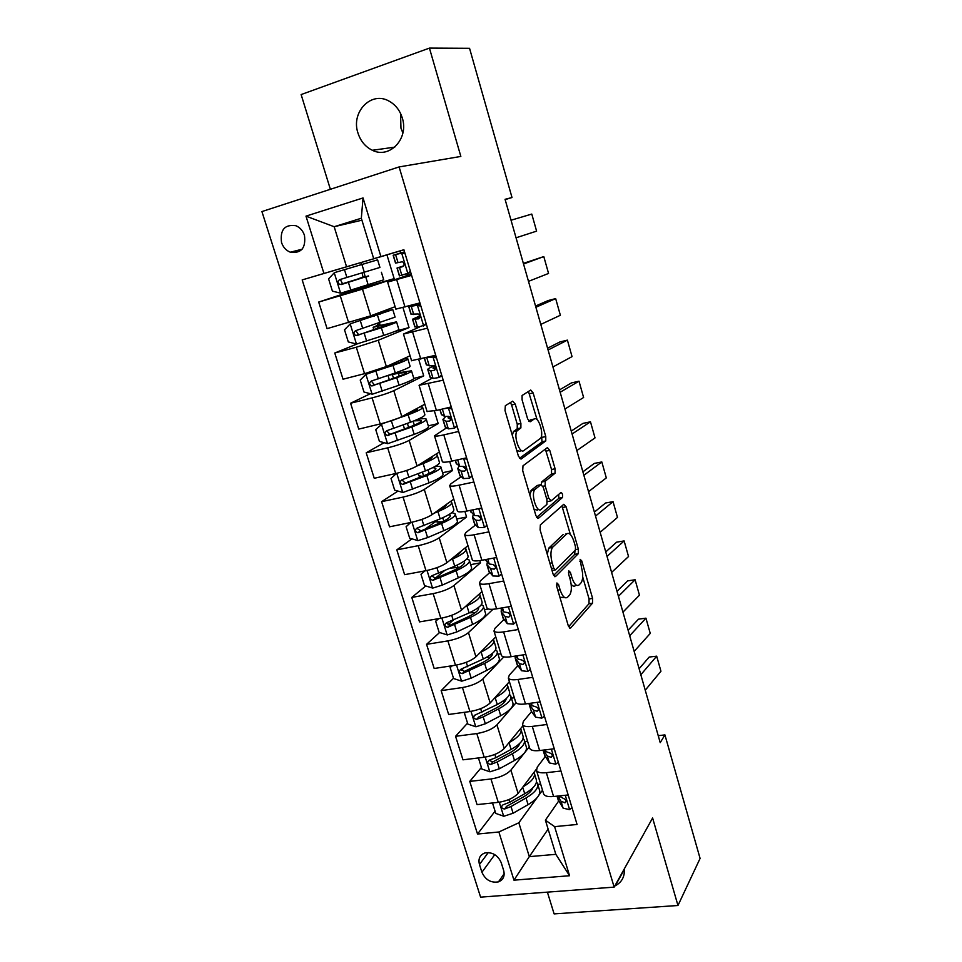 <?xml version="1.0" encoding="UTF-8"?>
<svg xmlns="http://www.w3.org/2000/svg" width="962" height="962" viewBox="0 0 962 962"><rect width="100%" height="100%" fill="white"/><g stroke="black" fill="none" stroke-linecap="round" stroke-linejoin="round"><path stroke-width="1.44" d="M556.902 582.972L556.745 586.507L568.277 625.745L570.622 627.982L592.52 603.15L592.604 598.4L581.745 560.894L580.122 559.343L581.493 567.496C583.188 574.194 583.104 579.232 581.24 582.599L579.148 584.86C576.599 586.7 574.17 584.235 571.873 577.477L570.43 572.486L568.807 570.839L568.674 574.278L570.129 579.28C571.873 586.111 571.765 591.281 569.817 594.781L567.628 597.161C564.947 599.098 562.433 596.62 560.064 589.718L558.573 584.631L556.902 582.972M357.972 133.057C360.606 141.161 365.404 146.897 372.366 150.276C389.658 159.187 409.163 138.552 402.272 117.917C399.831 110.209 395.37 104.581 388.888 101.034C371.031 90.789 350.721 112.301 357.972 133.057M400.553 113.444L400.962 128.186L402.886 132.996M606.781 887.685L609.571 887.481M614.778 886.002L615.259 885.774C621.837 882.274 624.867 876.622 624.326 868.83M281.529 242.52C283.177 247.294 286.111 250.529 290.332 252.212C301.322 253.583 306.024 247.968 304.461 235.365C302.874 230.688 300.024 227.477 295.923 225.721C284.716 224.17 279.918 229.762 281.529 242.52M515.247 404.112L512.698 401.166L505.339 405.699L505.014 410.521L518.458 456.277L521.019 459.09L545.767 440.933L545.767 436.556L533.14 392.917L530.723 390.031L522.089 395.49L522.089 399.843L527.645 418.939L530.122 421.789L534.211 419.023C538.251 415.728 544.191 433.621 540.62 438.251L523.797 450.577C519.624 454.28 513.275 435.906 517.039 430.904L520.887 427.91L520.899 423.436L515.247 404.112L511.604 404.978L510.425 402.561M547.39 892.147L554.112 913.9L677.969 905.495L652.609 818.001L614.153 887.132L399.11 166.931L460.846 156.433L429.437 48.1L469.552 48.304L512.012 197.523L505.062 199.314L660.221 742.652L664.922 734.896L658.236 735.702M677.969 905.495L700.083 858.429L664.922 734.896M540.355 524.903L540.091 529.882L553.102 574.134L555.519 576.539L578.27 553.703L578.33 549.074L566.101 506.806L563.804 504.292L540.355 524.903M535.93 515.704L522.703 470.707L522.991 465.8L547.402 447.619L549.747 450.312L555.086 468.759L555.062 473.208L545.201 481.265L545.165 485.822L548.785 498.244L551.166 500.829L560.882 492.556C562.397 493.097 562.926 494.745 562.469 497.498L538.407 518.302L535.93 515.704M551.839 548.52L551.442 547.162M503.655 870.466L501.202 862.649C497.835 855.158 492.436 851.911 485.004 852.921C479.894 854.845 478.042 858.717 479.461 864.525L481.926 872.269C485.413 879.905 490.921 883.104 498.46 881.865C503.294 879.881 505.026 876.081 503.655 870.466M614.153 887.132L480.591 897.149L261.917 211.568L399.11 166.931M548.124 829.1L529.316 856.637L555.832 854.328L545.394 820.177L554.605 826.635L577.068 824.47L403.896 249.735L373.701 258.718L361.327 218.242L334.163 226.719L346.56 266.775L386.952 254.894L302.176 279.918L323.953 273.461L305.988 216.137L363.035 197.944L380.892 256.553M554.605 826.635L569.564 875.733L513.961 880.17L498.869 831.986L518.831 822.787L536.904 797.919M495.081 811.182L477.525 834.03L498.869 831.986M477.525 834.03L302.176 279.918M429.437 48.1L301.13 94.565L330.375 189.298M505.146 199.615L512.012 197.523M538.912 795.141L542.508 790.199M518.831 822.787L529.316 856.637L513.961 880.17M400 250.986L400.613 253.03M403.451 262.446L404.148 264.754M406.974 274.122L407.371 275.409M419.252 314.766L419.612 315.993M361.928 220.19L334.163 226.719L305.988 216.137M368.037 285.798L318.699 302.056L362.47 289.141L394.167 278.631L386.952 254.894M318.699 302.056L327.08 328.643L370.707 315.813L395.117 306.71M357.227 343.903L334.764 353.006L356.301 347.234L378.246 340.259L409.03 327.573L402.97 307.599M334.764 353.006L343.025 379.22L364.55 373.665L386.363 366.57L410.077 355.784M370.346 393.698L350.589 403.246L372.102 397.883C381.289 395.478 388.516 393.085 393.807 390.68L423.713 375.877L418.783 359.644M350.589 403.246L358.742 429.1L380.23 423.941C389.406 421.609 396.597 419.167 401.815 416.618L424.831 404.208M384.127 442.7L366.209 452.789L387.686 447.835C396.837 445.562 403.992 443.085 409.151 440.404L438.191 423.545L434.367 410.954M366.209 452.789L374.242 478.282L395.695 473.532C404.846 471.332 411.952 468.819 417.051 465.981L439.406 451.984M398.003 491.077L381.601 501.659L403.054 497.101C412.181 494.961 419.252 492.4 424.278 489.442L452.477 470.574L449.735 461.544M381.601 501.659L389.526 526.815L410.954 522.45C420.069 520.37 427.104 517.784 432.07 514.67L453.775 499.134M411.892 538.84L396.801 549.867L418.205 545.682C427.296 543.674 434.307 541.041 439.213 537.806L466.582 517.003L464.887 511.423M396.801 549.867L404.617 574.675L425.998 570.694C435.089 568.734 442.051 566.077 446.897 562.698L467.965 545.658M425.769 585.978L411.784 597.426L433.153 593.614C442.219 591.726 449.146 589.021 453.932 585.521L480.507 562.818L479.834 560.618M411.784 597.426L419.492 621.897L440.849 618.277C449.903 616.45 456.794 613.72 461.507 610.088L481.962 591.582M439.586 632.515L426.563 644.336L447.895 640.896C456.938 639.117 463.792 636.351 468.458 632.599L492.965 609.271M426.563 644.336L434.175 668.494L455.495 665.223C464.514 663.515 471.332 660.714 475.937 656.83L495.779 636.916M453.499 678.258L441.161 690.632L462.445 687.541C471.464 685.882 478.246 683.056 482.792 679.052L503.86 656.878M441.161 690.632L448.665 714.465L469.937 711.543C478.944 709.956 485.678 707.094 490.175 702.957L509.415 681.661M467.544 723.147L455.555 736.315L476.803 733.561C485.786 732.022 492.508 729.124 496.933 724.879L516.029 702.801M455.555 736.315L462.962 759.824L484.199 757.25C493.169 755.771 499.843 752.849 504.22 748.472L522.883 725.841M481.397 767.448L469.757 781.397L490.969 778.979C499.927 777.549 506.565 774.59 510.894 770.117L529.292 746.849M469.757 781.397L477.068 804.605L498.268 802.356C507.202 800.985 513.816 797.991 518.085 793.397L536.279 769.323M558.597 801.154L545.394 820.177M545.153 756.661L537.277 767.051L536.519 770.55C537.71 772.498 540.993 773.207 546.344 772.678L560.954 771.019M544.432 716.161L541.81 718.133L535.569 717.135L531.553 711.579L523.376 721.416L522.534 724.663C523.677 726.43 526.923 726.995 532.287 726.394L546.945 724.494M517.76 665.872L509.283 675.156L508.345 678.15C509.439 679.737 512.674 680.17 518.049 679.461L532.732 677.332M503.823 619.564L495.009 628.27L493.975 631C495.021 632.395 498.232 632.695 503.607 631.89L518.326 629.521M489.706 572.63L480.531 580.747L479.401 583.212C480.399 584.415 483.585 584.559 488.973 583.657L503.715 581.036M475.456 525.048L465.861 532.563L464.634 534.764C465.572 535.762 468.734 535.762 474.122 534.764L488.9 531.878M461.063 476.791L450.986 483.73L449.663 485.63C450.529 486.435 453.667 486.279 459.078 485.173L473.881 482.022M446.596 427.837L434.475 435.81C435.281 436.411 438.395 436.099 443.807 434.884L458.646 431.457M432.203 378.126L419.071 385.293L443.193 380.17M419.408 327.08L403.451 334.067L427.525 328.15M411.243 274.11L387.614 282.094L411.616 275.36M403.92 249.831L373.701 258.718M540.644 784.078L537.782 784.391M474.843 715.115L473.629 716.449M463.203 668.542L461.58 670.165M452.609 620.67L447.979 624.891M444.155 570.935L434.92 578.487M434.295 522.474L425.048 529.22M420.683 476.443L418.446 477.886M543.482 793.397L543.722 794.179C544.937 796.199 548.22 796.981 553.571 796.512L568.169 794.961M527.573 741.197L524.675 741.558M529.605 747.895L529.822 748.604C531 750.456 534.259 751.106 539.622 750.54L554.256 748.773M515.548 701.767L515.752 702.416C516.871 704.088 520.117 704.605 525.48 703.943L540.139 701.935M514.333 697.763L511.435 698.171M501.298 655.014L501.479 655.603C502.549 657.094 505.772 657.467 511.135 656.709L525.841 654.461M500.925 653.775L498.015 654.232M486.844 607.623L487.012 608.14C488.023 609.451 491.221 609.68 496.608 608.826L511.339 606.325M488.48 609.042L484.427 609.728M472.21 559.583L472.342 560.04C473.304 561.147 476.479 561.219 481.866 560.269L496.632 557.527M480.507 562.818L470.671 564.646M457.359 510.882L457.467 511.267C458.381 512.169 461.532 512.097 466.931 511.05L481.721 508.032M466.582 517.003L456.734 518.987M442.075 521.945L440.728 522.041M442.304 461.495L442.4 461.808C443.241 462.506 446.368 462.277 451.779 461.123L466.594 457.84M452.477 470.574L442.604 472.727M427.032 411.423L436.411 410.485L451.262 406.926M438.191 423.545L428.294 425.865M411.556 360.642L435.702 355.291M423.713 375.877L413.852 378.367M395.851 309.127L419.913 302.91M409.03 327.573L395.418 331.253M380.23 325.433L379.509 323.076M394.167 278.631L368.133 286.123L367.797 285.017M346.56 266.775L323.953 273.461M365.259 276.755L363.913 272.378M358.73 265.44L334.391 272.655L377.609 259.836L359.415 265.211L361.508 264.586L360.906 262.626M555.832 854.328L569.564 875.733M363.035 197.944L361.327 218.242M559.896 597.234L564.85 597.63M571.151 584.271C572.811 586.339 574.29 586.736 575.589 585.485L576.563 585.305M568.626 626.695L588.984 603.739L589.081 598.989L582.695 576.959M570.382 534.487L561.928 505.94M553.607 575.432L574.627 554.485L574.999 550.541M553.751 568.217L555.435 569.901L575.384 550.156L575.504 546.813L574.001 541.63C571.753 534.896 569.336 532.311 566.714 533.874L552.416 547.45C550.517 550.925 550.432 556.048 552.164 562.818L553.751 568.217L551.479 568.614M565.379 534.126L566.714 533.874M547.258 554.256L548.773 548.124L563.155 534.547M541.197 484.535L541.81 481.794L551.515 473.953L551.551 469.504L545.346 449.146M547.294 501.695L550.529 500.962M536.64 517.388L558.814 498.352L558.718 494.396M535.221 489.249L534.644 489.886C530.747 494.889 537 513.6 541.113 509.391L546.897 504.413L546.945 499.795L543.302 487.337L540.885 484.68L535.221 489.249L531.553 489.995L529.822 494.925M534.078 509.427L537.469 510.113M537.866 485.305L540.885 484.68M531.553 489.995L537.253 485.437M512.325 435.401L513.371 431.734L517.231 428.739L517.255 424.266L511.604 404.978M516.762 450.517L520.141 451.382M531.83 419.564L534.211 419.023M528.679 421.152L530.639 419.841M537.121 419.721L528.463 391.426M519.42 458.369L541.979 441.967L541.582 435.125M492.508 802.969L495.779 813.431L503.847 816.257L513.095 813.227L528.078 804.653C537.253 799.109 541.041 794.179 539.417 789.862L537.818 784.607M523.051 786.832C532.01 781.433 535.714 776.671 534.138 772.558L534.018 772.33M534.535 773.857L536.147 779.148C537.746 783.381 533.934 788.251 524.735 793.746L509.704 802.26L502.922 804.869C500.805 806.962 501.346 808.357 504.545 809.03L511.014 806.517L526.034 797.967C535.221 792.46 539.021 787.565 537.421 783.296L536.495 782.022M532.852 787.83C531.854 790.836 528.631 793.915 523.208 797.065L506.589 806.348L504.545 809.03M640.836 674.735L656.685 656.168L649.218 657.046L639.117 668.746M572.041 807.791L569.42 809.631L563.107 808.14L558.044 799.482M645.249 690.211L660.942 671.248L656.685 656.168M557.635 796.079L561.038 801.31L565.067 802.801C566.871 801.166 566.341 799.723 563.467 798.472L559.042 795.935M479.148 757.864L478.547 758.321L481.902 769.059L489.995 771.813L499.314 768.794L514.49 760.473C523.797 755.11 527.681 750.432 526.166 746.452L524.506 741.017M518.602 745.803L517.364 745.418M509.054 742.616C518.374 737.325 522.294 732.767 520.827 728.931L520.622 728.583M521.188 730.122L522.859 735.593C524.35 739.501 520.43 744.107 511.099 749.422L495.875 757.683L489.189 760.221C486.88 762.313 487.385 763.732 490.68 764.477L497.21 761.988L512.409 753.703C521.729 748.376 525.637 743.734 524.146 739.802L523.075 738.491M519.648 743.47C518.939 746.44 515.596 749.59 509.619 752.933L492.784 761.94L489.682 760.545M465.861 712.108L464.442 713.215L467.845 724.097L475.962 726.791L485.353 723.773L500.721 715.716C510.149 710.533 514.153 706.12 512.746 702.476L511.026 696.861M504.617 701.899L502.465 701.502M494.805 697.835L495.165 697.642C504.641 692.544 508.694 688.239 507.335 684.74L507.046 684.295M500.336 691.714L501.647 690.271M507.659 685.822L509.391 691.486C510.774 695.045 506.746 699.386 497.282 704.521L475.276 714.982C472.787 717.063 473.244 718.518 476.635 719.348L483.213 716.882L498.617 708.862C508.068 703.703 512.085 699.338 510.69 695.742L509.451 694.408M506.192 698.628C505.88 701.49 502.429 704.689 495.839 708.212L478.799 716.943L476.635 719.348M464.442 713.215L465.416 712.169M452.38 665.704L450.144 667.52L453.595 678.547L461.748 681.18L471.2 678.162L486.772 670.37C496.332 665.379 500.456 661.231 499.146 657.948L497.378 652.128M490.259 657.491L486.652 657.25M480.254 652.501L481.144 652.068C490.752 647.149 494.925 643.121 493.662 639.971L493.265 639.441M485.125 647.606L488.54 644.191M493.963 640.945L495.755 646.813C497.029 650.011 492.881 654.088 483.285 659.03L461.014 669.179C458.537 671.199 458.946 672.691 462.229 673.64L484.644 663.419C494.215 658.465 498.364 654.364 497.065 651.13L495.574 649.771M492.472 653.318C492.676 655.988 489.153 659.186 481.89 662.914L464.442 671.404L461.399 669.636M450.144 667.52L451.936 665.776M629.701 635.738L645.947 618.169L638.479 619.167L628.126 630.23M558.321 762.277L555.711 764.189L549.434 762.938L544.564 754.99M634.162 651.394L650.252 633.417L645.947 618.169M543.265 750.095L547.342 756.024L551.19 757.322C553.15 755.711 552.657 754.244 549.711 752.933L546.007 751.647L544.817 749.915M618.434 596.308L635.1 579.761L627.621 580.88L617.003 591.293M528.896 703.475L530.904 709.92M622.955 612.133L639.453 595.177L635.1 579.761M529.449 704.653L533.453 710.124L537.121 711.231C539.237 709.655 538.792 708.164 535.774 706.781L532.106 705.687L530.339 703.282M607.046 556.421L624.122 540.933L616.63 542.159L605.759 551.923M530.339 669.408L527.729 671.452L521.524 670.718L517.063 664.237M611.616 572.426L628.535 556.517L624.122 540.933M515.067 656.108L515.271 658.333L519.372 663.6L522.991 664.514C525.108 662.962 524.711 661.459 521.789 660.004L518.013 659.102L515.572 656.036M438.72 618.638L435.666 621.212L439.153 632.383L447.33 634.944L456.854 631.938L472.643 624.422C482.335 619.624 486.58 615.752 485.377 612.83L483.537 606.818M475.36 612.602L469.36 612.818M465.355 606.613L466.931 605.868C476.683 601.154 480.976 597.402 479.822 594.624L479.28 594.011M469.877 602.513L474.927 597.955M435.666 621.212L438.576 618.662M480.086 595.49L481.938 601.551C483.104 604.389 478.823 608.176 469.107 612.938L446.56 622.763C444.107 624.723 444.468 626.238 447.631 627.308L470.478 617.388C480.182 612.614 484.451 608.79 483.273 605.916L481.421 604.581M478.631 608.224L478.427 607.527C479.341 609.908 475.781 613.083 467.748 617.015L450.264 625.156L446.993 623.316M595.526 516.089L613.034 501.659L605.531 503.006L594.384 512.097M516.065 622.017L513.443 624.134L507.287 623.665L503.042 617.953M600.156 532.275L617.484 517.424L613.034 501.659M509.307 613.828L510.245 612.878M501.358 609.162L501.19 611.844L505.098 616.45L508.694 617.159C510.786 615.632 510.425 614.105 507.611 612.59L503.715 611.892L500.493 608.164M510.016 614.634L508.429 612.842M424.855 570.899L420.983 574.278L424.519 585.593L432.732 588.095L442.328 585.088L458.321 577.861C468.145 573.256 472.51 569.684 471.428 567.123L469.528 560.906M459.608 567.315L450.529 568.097M450.012 560.173L452.537 559.066C462.409 554.545 466.835 551.082 465.788 548.677L465.043 548.015M454.28 556.721C458.297 554.557 460.545 552.741 461.014 551.274M466.017 549.422L467.941 555.699C468.999 558.164 464.598 561.664 454.737 566.221L431.926 575.733C429.485 577.633 429.786 579.172 432.852 580.351L456.12 570.731C465.969 566.161 470.358 562.626 469.288 560.125L466.919 558.85M463.985 561.255L464.393 561.676C465.271 563.756 461.616 566.702 453.427 570.502L435.702 578.33L432.395 576.358M410.798 522.474L406.096 526.707L409.692 538.179L417.929 540.608L427.597 537.602L443.807 530.675C453.763 526.274 458.261 522.991 457.287 520.815L455.327 514.393M442.279 521.849L433.153 521.837M434.078 513.239L437.938 511.628C447.955 507.311 452.501 504.136 451.575 502.128L450.529 501.467M438.167 510.305C443.831 507.647 446.717 505.591 446.801 504.124L446.801 504.196M451.779 502.765L453.751 509.235C454.689 511.315 450.168 514.526 440.175 518.879L417.087 528.054C414.658 529.894 414.923 531.457 417.857 532.744L441.582 523.448C451.563 519.083 456.072 515.836 455.122 513.732L451.875 512.614M448.953 514.586L450.192 515.271C450.974 517.039 447.21 519.733 438.912 523.364L420.959 530.88L417.604 528.763M396.536 473.352L391.017 478.487L394.66 490.127L402.922 492.484L429.088 482.852C439.189 478.667 443.819 475.673 442.965 473.893L440.933 467.255M422.294 476.346L418.963 475.817M417.231 465.873L423.148 463.54C433.309 459.439 437.987 456.577 437.181 454.954L435.606 454.365M421.272 463.335C429.232 460.064 432.876 457.792 432.203 456.493L432.335 456.926M437.337 455.471L439.381 462.169C440.199 463.84 435.545 466.75 425.408 470.887L402.032 479.725C399.639 481.517 399.855 483.092 402.681 484.475L426.839 475.529C436.964 471.368 441.606 468.434 440.764 466.714L435.906 465.981M432.864 467.616L435.798 468.253C436.483 469.684 432.623 472.138 424.194 475.589L406 482.78L405.086 482.936L402.621 480.507M583.874 475.276L601.815 461.952L594.3 463.419L582.888 471.825M501.587 573.977L498.965 576.166L492.845 575.961L488.828 571.055M588.552 491.654L606.313 477.898L601.815 461.952M493.314 564.538L495.574 566.822M496.729 557.852L496.007 557.635M487.349 562.085L486.904 564.718L490.632 568.65L494.179 569.155C496.26 567.652 495.935 566.113 493.229 564.526L489.237 564.033L485.305 559.631M572.089 434.006L590.476 421.801L582.948 423.388L571.248 431.084M486.94 525.372L484.295 527.537L478.21 527.609L474.422 523.508M576.815 450.577L595.021 437.914L590.476 421.801M484.295 527.537L486.916 525.264M481.986 508.922L480.062 508.369M473.256 514.357L472.655 517.195L475.974 520.202L479.473 520.478C481.517 518.999 481.24 517.436 478.655 515.8L474.555 515.512L470.827 511.616M480.904 518.374L477.958 515.788M560.161 392.243L579.004 381.192L571.464 382.912L559.487 389.887M472.126 476.202L469.42 478.222L463.371 478.583L459.824 475.324M564.947 409.006L583.609 397.498L579.004 381.192M469.42 478.222L472.029 475.877M467.039 459.295L463.888 458.441M459.163 465.945L457.768 468.53L461.099 471.067L464.562 471.127C466.582 469.66 466.342 468.085 463.864 466.402L459.668 466.317L456.168 463.263M465.993 469.228L462.71 466.414M382.888 423.28L375.733 429.617L379.425 441.402L387.71 443.686L414.177 434.379C424.422 430.399 429.184 427.729 428.451 426.346L426.346 419.492M381.565 423.977L408.153 414.802C418.458 410.918 423.268 408.369 422.583 407.154L420.009 406.806M402.922 416.017L405.543 415.055C414.117 411.82 418.133 409.704 417.568 408.694L416.955 408.453M422.703 407.551L424.819 414.466C425.517 415.74 420.731 418.326 410.449 422.246L386.784 430.723C384.415 432.467 384.584 434.078 387.301 435.533L411.892 426.948C422.162 423.003 426.936 420.382 426.226 419.071C425.432 418.41 422.583 418.506 417.652 419.348M414.081 420.851L421.212 420.61C421.801 421.705 417.821 423.893 409.283 427.164L390.849 434.03L389.754 434.163L387.433 431.577M451.875 408.982L448.232 408.02L443.061 408.898M448.232 408.02L449.338 407.395M548.099 350L567.4 340.127L559.86 341.967L547.582 348.208M457.106 426.334L454.329 428.222L448.328 428.872L445.021 426.467M552.946 366.955L572.053 356.613L567.4 340.127M454.329 428.222L456.938 425.793M445.695 416.546L442.893 419.444L446.031 421.26L449.446 421.079C451.431 419.624 451.226 418.037 448.857 416.305L444.576 416.438L441.317 414.249M450.841 419.408L448.027 417.845L448.941 416.33M402.801 360.461L402.741 360.245C403.198 360.906 399.074 362.758 390.38 365.8L365.909 374.386L360.233 380.062L363.973 392.015L372.294 394.216L399.062 385.233C409.451 381.481 414.345 379.124 413.732 378.162L411.568 371.079M366.065 374.242L392.953 365.392C403.403 361.724 408.357 359.499 407.792 358.706L402.813 359.091M402.741 360.245L400.144 360.305M407.876 358.97L410.052 366.113C410.63 366.967 405.711 369.252 395.274 372.943L371.32 381.06C368.975 382.756 369.107 384.379 371.705 385.918L396.741 377.705C407.154 373.99 412.073 371.681 411.483 370.779L393.049 373.713M399.266 376.202L398.376 373.304L406.433 372.318C406.914 373.064 402.825 374.988 394.155 378.078L375.481 384.596L374.23 384.716L372.053 381.938M398.376 373.304L388.636 375.252M436.495 357.948L432.84 357.022L425.938 357.816M432.84 357.022L435.101 355.952L431.637 356.337M535.894 307.251L555.663 298.593L548.112 300.565L535.545 306.036M441.871 375.769L439.021 377.501L433.08 378.463L430.014 376.948M540.788 324.41L560.365 315.259L555.663 298.593M439.021 377.501L441.63 375M435.101 355.952L435.966 356.168M435.545 365.307C429.786 367.604 427.212 369.059 427.813 369.685L430.735 370.743L434.115 370.334C436.063 368.891 435.894 367.28 433.634 365.5L429.256 365.849L426.262 364.562M435.425 368.939L432.996 368.097L434.884 366.438M384.018 326.575L383.513 324.94L373.124 327.32L377.513 325.384L378.042 323.557M387.746 311.243L350.336 323.797L344.516 329.81L348.304 341.931L356.649 344.059L383.73 335.413C394.276 331.89 399.302 329.858 398.821 329.329L396.597 322.017M350.336 323.797L392.809 309.608L378.463 312.927M387.71 311.135L376.058 313.816M392.845 309.74L395.093 317.111L355.639 330.688C353.331 332.347 353.415 333.982 355.916 335.594L381.385 327.777C391.955 324.29 397.005 322.318 396.536 321.849L379.184 325.673M383.513 324.94L391.45 323.376L359.896 334.475L358.489 334.584L356.481 331.565M380.062 324.903L379.064 325.3M420.899 306.181L417.231 305.291L408.862 306.613L410.678 305.471M417.231 305.291L419.552 304.401L414.081 305.038L415.38 304.16M523.532 263.997L543.795 256.577L523.364 263.384M426.419 324.495L417.604 327.345L414.802 326.731M528.499 281.361L548.556 273.436L543.795 256.577M423.496 326.07L426.118 323.472M419.552 304.401L420.43 304.617M419.841 315.909L412.53 319.228L418.554 318.855C420.466 317.412 420.346 315.789 418.169 313.973L411.002 314.177M419.709 317.833L417.748 317.64L419.937 316.366M368.566 276.25L358.141 278.824L363.035 277.08L362.049 272.943M334.391 272.655L328.583 278.86L332.419 291.149L340.801 293.194L383.718 279.822L381.409 272.27M358.73 265.416L361.508 264.586M377.609 259.836L379.93 267.448L339.742 279.617C337.458 281.241 337.506 282.888 339.899 284.56L364.213 277.056M368.458 275.914L344.107 283.658L342.544 283.73L340.752 280.327M362.71 277.333L364.189 276.972M405.086 253.679L401.394 252.826L393.145 255.255L404.677 252.309M401.394 252.826L403.799 252.104M511.038 220.226L531.782 214.069L511.038 220.226M410.75 272.474L399.374 275.817M516.053 237.794L536.604 231.133L531.782 214.069M407.756 273.905L410.365 271.212M403.799 265.825L397.029 268.049L402.777 266.642C404.665 265.199 404.557 263.552 402.489 261.712L395.526 263.107L393.145 255.255M403.463 266.246L402.284 266.486L403.703 265.957M362.47 289.141L370.707 315.813M378.246 340.259L386.363 366.57M393.807 390.68L401.815 416.618M409.151 440.404L417.051 465.981M424.278 489.442L432.07 514.67M439.213 537.806L446.897 562.698M453.932 585.521L461.507 610.088M468.458 632.599L475.937 656.83M482.792 679.052L490.175 702.957M496.933 724.879L504.22 748.472M510.894 770.117L518.085 793.397M546.344 772.678L553.571 796.512M490.969 778.979L498.268 802.356M476.803 733.561L484.199 757.25M532.287 726.394L539.622 750.54M462.445 687.541L469.937 711.543M518.049 679.461L525.48 703.943M447.895 640.896L455.495 665.223M503.607 631.89L511.135 656.709M433.153 593.614L440.849 618.277M488.973 583.657L496.608 608.826M418.205 545.682L425.998 570.694M474.122 534.764L481.866 560.269M403.054 497.101L410.954 522.45M459.078 485.173L466.931 511.05M387.686 447.835L395.695 473.532M443.807 434.884L451.779 461.123M372.102 397.883L380.23 423.941M428.33 383.874L436.411 410.485M356.301 347.234L364.55 373.665M412.626 332.143L420.815 359.139M340.283 295.863L348.641 322.667M396.693 279.653L405.014 307.034M494.769 854.629L481.926 872.269M488.275 852.56L479.461 864.525M557.804 590.103L560.064 589.718M568.422 572.847L570.43 572.486M569.72 577.849L571.873 577.477M579.821 561.243L581.745 560.894M589.081 598.989L592.604 598.4M588.936 603.811L592.46 603.222M569.684 628.126L570.622 627.982M556.481 584.992L558.573 584.631M562.566 507.503L566.101 506.806M575.673 549.567L578.33 549.074M574.627 554.485L578.162 553.835M554.677 576.683L555.519 576.539M552.044 570.514L554.87 570.009M549.254 547.558L552.897 546.885M549.903 563.227L552.164 562.818M546.212 451.094L549.747 450.312M551.551 469.504L555.086 468.759M551.322 474.17L554.87 473.424M541.81 481.794L545.406 481.036M542.929 486.279L545.165 485.822M546.62 498.677L548.785 498.244M558.814 498.352L562.349 497.631M537.71 518.446L538.407 518.302M517.255 424.266L520.899 423.436M516.955 429.028L520.61 428.198M514.129 430.928L517.797 430.098M529.593 393.771L533.14 392.917M542.219 437.349L545.767 436.556M541.979 441.967L545.538 441.185M499.302 802.236L503.643 816.185M526.034 797.967L528.078 804.653M522.727 787.253L524.735 793.746M511.014 806.517L513.095 813.227M508.862 799.578L509.704 802.26M569.576 809.523L565.271 795.273M558.778 801.454L557.166 796.127M559.74 796.993L559.403 795.899M563.107 808.14L561.038 801.31M566.185 800.745L564.778 802.813M485.233 757.118L489.79 771.752M512.409 753.703L514.49 760.473M509.018 742.664L511.099 749.422M497.21 761.988L499.314 768.794M494.853 754.424L495.875 757.683M492.784 761.94L490.68 764.477M470.983 711.387L475.757 726.731M498.617 708.862L500.721 715.716M495.165 697.642L497.282 704.521M483.213 716.882L485.353 723.773M480.663 708.669L481.854 712.517M456.529 665.055L461.544 681.108M484.644 663.419L486.772 670.37M481.144 652.068L483.285 659.03M469.035 671.175L471.2 678.162M466.281 662.301L467.664 666.75M464.622 671.344L462.385 673.604M555.868 764.068L551.346 749.121M545.25 756.817L543.217 750.107M546.007 751.647L545.466 749.831M549.434 762.938L547.342 756.024M552.477 755.398L551.034 757.322M541.967 718.013L537.229 702.332M532.106 705.687L531.337 703.138M535.569 717.135L533.453 710.124M538.576 709.463L537.109 711.231L538.576 709.463M527.873 671.332L522.919 654.906M517.664 665.74L515.536 658.729M518.013 659.102L517.015 655.807M521.524 670.718L519.372 663.6M524.446 662.914L522.991 664.514M441.895 618.085L447.126 634.884M470.478 617.388L472.643 624.422M471.909 612.65L471.62 611.7M466.931 605.868L469.107 612.938M454.665 624.855L456.854 631.938M451.695 615.295L453.27 620.37M450.264 625.156L447.967 627.248M513.6 624.013L508.417 606.83M503.583 619.3L501.43 612.181M503.715 611.892L502.489 607.828M507.287 623.665L505.098 616.45M510.113 615.752L508.694 617.159M427.044 570.478L432.515 588.035M456.12 570.731L458.321 577.861M458.02 567.436L457.287 565.043M452.537 559.066L454.737 566.221M440.103 577.909L442.328 585.088M436.916 567.664L438.684 573.376M435.702 578.33L433.333 580.266M412.001 522.222L417.712 540.548M441.582 523.448L443.807 530.675M443.783 521.103L442.748 517.748M437.902 522.39L437.205 520.129M437.938 511.628L440.175 518.879M425.336 530.327L427.597 537.602M421.933 519.372L423.905 525.733M420.959 530.88L418.518 532.659M396.753 473.292L402.717 492.424M426.839 475.529L429.088 482.852M429.148 473.448L428.03 469.817M423.557 475.841L422.402 472.089M425.481 461.532L425.264 460.834M423.148 463.54L425.408 470.887M410.377 482.106L412.662 489.478M406.746 470.406L408.934 477.441M406 482.78L403.487 484.391M499.122 576.034L493.698 558.068M485.762 560.449L485.497 559.595M489.321 572.222L487.145 565.007M489.237 564.033L487.77 559.175M492.845 575.961L490.632 568.65M495.538 567.953L494.179 569.155M484.451 527.404L478.787 508.633M471.26 512.566L470.562 510.305M474.867 524.506L472.655 517.195M474.555 515.512L472.835 509.836M478.21 527.609L475.974 520.202M480.723 519.504L479.473 520.478M469.564 478.078L463.66 458.489M456.553 464.033L455.423 460.317M460.221 476.13L457.972 468.722M459.668 466.317L457.696 459.812M463.371 478.583L461.099 471.067M465.656 470.382L464.562 471.127M381.421 424.122L387.506 443.626M411.892 426.948L414.177 434.379M414.309 425.156L413.107 421.236M408.634 427.405L407.395 423.388M410.594 413.071L410.281 412.049M408.153 414.802L410.449 422.246M395.214 433.213L397.522 440.68M391.414 420.983L393.747 428.475M390.849 434.03L388.263 435.461M454.485 428.078L448.448 408.08M441.642 414.838L440.067 409.608M445.358 427.104L443.085 419.588M444.576 416.438L442.34 409.066M448.328 428.872L446.031 421.26M450.348 420.562L449.446 421.079M365.909 374.386L372.078 394.167M396.741 377.705L399.062 385.233M393.506 378.306L392.376 374.627M389.73 366.029L389.454 365.163M395.502 363.949L395.093 362.602M392.953 365.392L395.274 372.943M379.834 383.646L382.179 391.221M375.986 371.236L378.343 378.848M375.481 384.596L372.823 385.858M439.177 377.357L433.056 357.07M426.527 364.947L424.482 358.189M430.303 377.381L427.994 369.769M429.256 365.849L426.912 358.104M433.08 378.463L430.735 370.743M434.776 370.009L434.115 370.334M380.002 324.699L377.513 325.384M350.192 323.953L356.445 344.011M381.385 327.777L383.73 335.413M378.174 328.523L377.537 326.455M374.338 316.077L373.893 314.622M380.206 314.153L379.798 312.842M377.549 315.295L379.894 322.943M364.237 333.381L366.618 341.065M360.341 320.803L362.734 328.523M359.896 334.475L357.155 335.558M423.653 325.914L417.448 305.351M411.207 314.37L408.862 306.613M415.031 326.972L412.686 319.252M413.732 314.55L411.363 306.686M417.604 327.345L415.235 319.504M334.247 272.811L340.584 293.145M365.813 277.152L368.193 284.896M361.916 264.49L364.309 272.258M348.424 282.419L350.841 290.211M344.468 269.673L346.897 277.489M344.107 283.658L341.282 284.548M407.912 273.737L401.611 252.874M395.659 263.071L393.278 255.207M399.543 275.866L397.162 268.025M397.991 262.518L395.574 254.545M401.912 275.493L399.507 267.544M394.757 147.15L372.366 150.276M624.386 869.371L615.259 885.774M302.116 249.218L290.332 252.212M536.519 770.55L543.722 794.179M522.534 724.663L529.822 748.604M508.345 678.15L515.752 702.416M493.975 631L501.479 655.603M479.401 583.212L487.012 608.14M464.634 534.764L472.342 560.04M449.663 485.63L457.467 511.267M434.475 435.81L442.4 461.808M419.071 385.293L427.104 411.652M403.451 334.067L411.604 360.798M387.614 282.094L395.875 309.211M504.196 873.676L498.46 881.865M588.984 603.739L592.52 603.15M574.735 554.352L578.27 553.703M548.773 548.124L552.416 547.45M551.515 473.953L555.062 473.208M541.606 482.022L545.201 481.265M558.922 498.22L562.469 497.498M530.976 490.644L534.644 489.886M517.231 428.739L520.887 427.91M513.371 431.734L517.039 430.904M542.207 441.726L545.767 440.933M557.034 796.139L558.477 800.925M566.245 801.069L565.067 802.801M464.442 671.404L462.229 673.64M543.085 750.119L544.973 756.336M552.501 755.567L551.19 757.322M529.172 704.22L531.277 711.146M515.271 658.333L517.4 665.355M449.891 625.252L447.631 627.308M501.19 611.844L503.342 618.951M464.586 562.325L464.393 561.676M435.149 578.463L432.852 580.351M420.214 531.036L417.857 532.744M418.314 473.713L419.047 476.07M405.086 482.936L402.681 484.475M486.904 564.718L489.093 571.921M470.43 510.329L471.043 512.325M472.438 516.955L474.651 524.254M455.291 460.341L456.349 463.852M457.768 468.53L460.004 475.937M403.258 424.927L404.497 428.956M389.754 434.175L387.301 435.533M439.923 409.644L441.462 414.694M442.893 419.444L445.165 426.948M387.987 375.481L389.309 379.774M374.23 384.728L371.705 385.918M424.35 358.225L426.358 364.863M427.813 369.685L430.122 377.296M379.966 324.555L377.801 325.144M373.124 327.32L373.917 329.918M369.685 316.185L370.069 317.448M358.489 334.584L355.916 335.594M408.706 306.601L411.051 314.346M412.53 319.228L414.862 326.936M365.163 276.467L363.035 277.08M342.544 283.73L339.899 284.56M397.029 268.049L399.398 275.878"/></g></svg>
